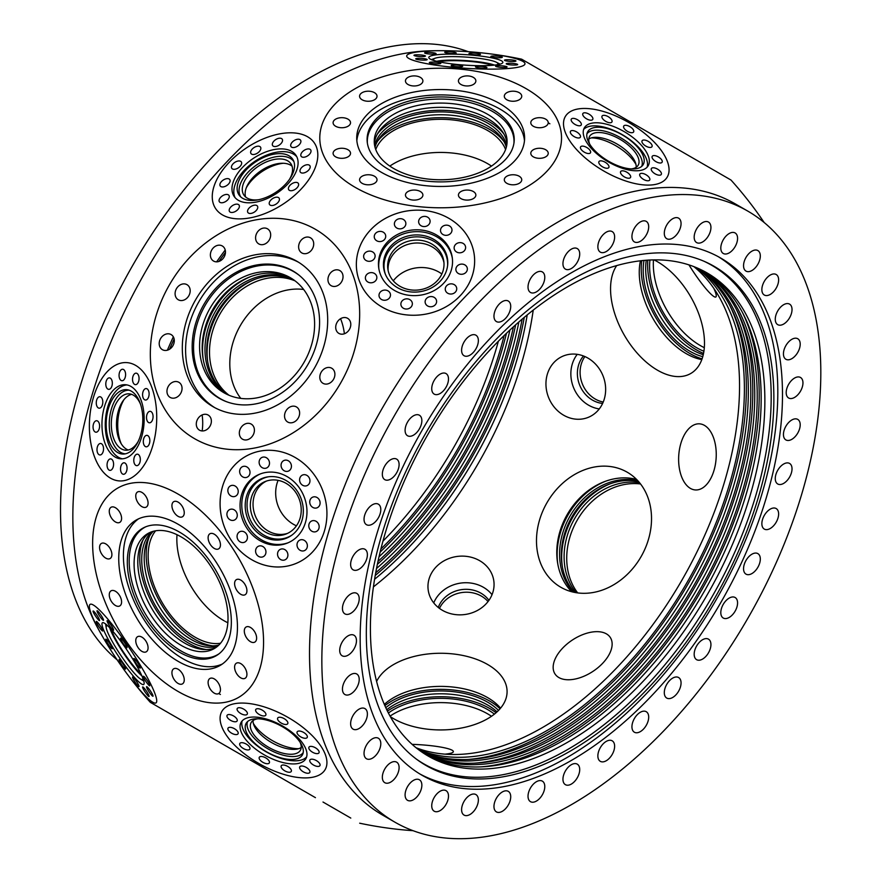 <?xml version="1.0" encoding="UTF-8"?>
<svg xmlns="http://www.w3.org/2000/svg" width="882" height="882" viewBox="0 0 882 882"><rect width="100%" height="100%" fill="white"/><g stroke="black" fill="none" stroke-linecap="round" stroke-linejoin="round"><path stroke-width="1.32" d="M688.952 264.887A33.119 4.675 -123.8 0 0 706.394 289.252A33.119 4.675 -123.8 0 0 715.853 296.98A33.119 4.675 -123.8 0 0 713.847 288.425M591.392 137.868A33.119 15.215 -149.2 0 1 630.465 157.139A33.119 15.215 -149.2 0 1 635.955 164.449M588.79 139.036A28.246 12.976 -149.2 0 1 593.729 137.416A28.246 12.976 -149.2 0 1 629.505 153.733A28.246 12.976 -149.2 0 1 635.249 162.178A28.246 12.976 -149.2 0 1 636.165 167.293M589.716 144.163A28.246 12.976 -149.2 0 1 589.65 136.302A28.246 12.976 -149.2 0 1 607.93 133.998A28.246 12.976 -149.2 0 1 632.361 148.948A28.246 12.976 -149.2 0 1 638.16 165.243A28.246 12.976 -149.2 0 1 631.214 168.914M594.424 150.194A32.248 14.818 -149.2 0 1 587.423 132.3A32.248 14.818 -149.2 0 1 607.918 128.739A32.248 14.818 -149.2 0 1 636.561 146.026A32.248 14.818 -149.2 0 1 642.735 165.298A32.248 14.818 -149.2 0 1 594.424 150.194M586.938 133.81A31.884 14.652 -149.2 0 1 634.731 148.705A31.884 14.652 -149.2 0 1 641.633 166.444M583.652 129.4A37.132 17.067 -149.2 0 1 638.711 147.448A37.132 17.067 -149.2 0 1 647.09 167.238M592.031 149.179A37.132 17.067 -149.2 0 1 584.391 127.758A37.132 17.067 -149.2 0 1 608.437 124.737A37.132 17.067 -149.2 0 1 640.541 144.383A37.132 17.067 -149.2 0 1 648.171 165.805A37.132 17.067 -149.2 0 1 624.136 168.826A37.132 17.067 -149.2 0 1 592.031 149.179M393.284 280.818A33.119 29.293 172 0 1 441.849 273.971M388.124 270.509A28.246 24.972 172 0 1 403.702 246.001A28.246 24.972 172 0 1 434.694 248.548A28.246 24.972 172 0 1 443.955 262.638M397.385 284.599A28.246 24.972 172 0 1 387.871 269.065A28.246 24.972 172 0 1 402.556 243.454A28.246 24.972 172 0 1 434.286 245.648A28.246 24.972 172 0 1 443.8 261.182A28.246 24.972 172 0 1 429.115 286.804A28.246 24.972 172 0 1 397.385 284.599M394.541 285.757A32.248 28.522 172 0 1 385.103 273.552A32.248 28.522 172 0 1 397.683 240.323A32.248 28.522 172 0 1 436.678 241.271A32.248 28.522 172 0 1 447.692 264.721A32.248 28.522 172 0 1 427.858 289.572A32.248 28.522 172 0 1 394.541 285.757M385.401 274.291A31.884 28.191 172 0 1 398.488 241.966A31.884 28.191 172 0 1 436.667 243.134A31.884 28.191 172 0 1 447.615 265.526M378.874 268.823A37.132 32.832 172 0 1 398.763 235.836A37.132 32.832 172 0 1 440.008 238.956A37.132 32.832 172 0 1 452.378 258.459M391.233 288.315A37.132 32.832 172 0 1 378.72 267.896A37.132 32.832 172 0 1 398.036 234.215A37.132 32.832 172 0 1 439.754 237.104A37.132 32.832 172 0 1 452.257 257.522A37.132 32.832 172 0 1 432.952 291.203A37.132 32.832 172 0 1 391.233 288.315M296.44 525.815A33.119 29.293 68 0 1 278.095 480.337M287.686 533.312A28.246 24.972 68 0 1 270.851 532.331A28.246 24.972 68 0 1 253.145 506.775A28.246 24.972 68 0 1 266.585 481.021M268.128 533.434A28.246 24.972 68 0 1 250.367 507.051A28.246 24.972 68 0 1 265.206 481.528A28.246 24.972 68 0 1 283.42 482.002A28.246 24.972 68 0 1 301.181 508.374A28.246 24.972 68 0 1 286.341 533.908A28.246 24.972 68 0 1 268.128 533.434M265.537 537.689A32.248 28.522 68 0 1 245.218 504.394A32.248 28.522 68 0 1 267.698 476.886A32.248 28.522 68 0 1 282.99 478.959A32.248 28.522 68 0 1 302.956 505.904A32.248 28.522 68 0 1 291.358 535.506A32.248 28.522 68 0 1 265.537 537.689M292.008 535.043A31.884 28.191 68 0 1 267.147 536.752A31.884 28.191 68 0 1 247.048 504.272A31.884 28.191 68 0 1 268.503 476.776M288.271 542.695A37.132 32.832 68 0 1 265.206 541.735A37.132 32.832 68 0 1 241.877 507.58A37.132 32.832 68 0 1 260.488 473.855M263.464 542.441A37.132 32.832 68 0 1 240.102 507.756A37.132 32.832 68 0 1 259.617 474.196A37.132 32.832 68 0 1 283.563 474.814A37.132 32.832 68 0 1 306.914 509.498A37.132 32.832 68 0 1 287.4 543.069A37.132 32.832 68 0 1 263.464 542.441M298.645 748.686A33.119 15.215 29.2 0 1 289.572 747.594A33.119 15.215 29.2 0 1 253.343 723.394M301.214 747.451A28.246 12.976 29.2 0 1 296.319 749.215A28.246 12.976 29.2 0 1 286.132 748.454A28.246 12.976 29.2 0 1 254.115 725.643A28.246 12.976 29.2 0 1 253.057 720.55M300.145 742.346A28.246 12.976 29.2 0 1 300.431 750.196A28.246 12.976 29.2 0 1 283.42 753.327A28.246 12.976 29.2 0 1 258.261 739.645A28.246 12.976 29.2 0 1 251.116 722.656A28.246 12.976 29.2 0 1 257.963 718.786M282.99 758.421A32.248 14.818 29.2 0 1 253.707 742.258A32.248 14.818 29.2 0 1 246.541 722.733A32.248 14.818 29.2 0 1 265.537 719.844A32.248 14.818 29.2 0 1 302.78 754.132A32.248 14.818 29.2 0 1 282.99 758.421M303.21 752.611A31.884 14.652 29.2 0 1 284.401 755.499A31.884 14.652 29.2 0 1 247.61 721.553M306.627 756.932A37.132 17.067 29.2 0 1 285.294 759.578A37.132 17.067 29.2 0 1 242.142 720.925M283.563 762.698A37.132 17.067 29.2 0 1 250.488 744.706A37.132 17.067 29.2 0 1 241.095 722.38A37.132 17.067 29.2 0 1 263.464 718.279A37.132 17.067 29.2 0 1 296.528 736.261A37.132 17.067 29.2 0 1 305.933 758.586A37.132 17.067 29.2 0 1 283.563 762.698M444.958 754.154A33.119 4.675 3.8 0 0 453.37 751.618A33.119 4.675 3.8 0 0 441.948 747.297A33.119 4.675 3.8 0 0 412.126 744.364M604.291 632.868A33.119 18.742 -33.5 0 0 567.159 643.904A33.119 18.742 -33.5 0 0 555.032 673.991A33.119 18.742 -33.5 0 0 561.007 678.556A33.119 18.742 -33.5 0 0 598.139 667.52A33.119 18.742 -33.5 0 0 610.267 637.432A33.119 18.742 -33.5 0 0 604.291 632.868M610.752 118.662A5.755 2.646 30.8 0 0 605.78 115.619A5.755 2.646 30.8 0 0 602.053 116.082A5.755 2.646 30.8 0 0 603.233 119.401A5.755 2.646 30.8 0 0 608.205 122.444A5.755 2.646 30.8 0 0 611.932 121.981A5.755 2.646 30.8 0 0 610.752 118.662M632.438 128.629A5.755 2.646 30.8 0 0 627.455 125.586A5.755 2.646 30.8 0 0 623.728 126.049A5.755 2.646 30.8 0 0 624.919 129.378A5.755 2.646 30.8 0 0 629.891 132.421A5.755 2.646 30.8 0 0 633.618 131.947A5.755 2.646 30.8 0 0 632.438 128.629M650.795 143.358A5.755 2.646 30.8 0 0 645.822 140.315A5.755 2.646 30.8 0 0 642.096 140.789A5.755 2.646 30.8 0 0 643.276 144.108A5.755 2.646 30.8 0 0 648.248 147.151A5.755 2.646 30.8 0 0 651.974 146.688A5.755 2.646 30.8 0 0 650.795 143.358M660.916 158.914A5.755 2.646 30.8 0 0 655.943 155.871A5.755 2.646 30.8 0 0 652.217 156.335A5.755 2.646 30.8 0 0 653.397 159.664A5.755 2.646 30.8 0 0 658.369 162.707A5.755 2.646 30.8 0 0 662.095 162.233A5.755 2.646 30.8 0 0 660.916 158.914M660.089 171.119A5.755 2.646 30.8 0 0 655.117 168.065A5.755 2.646 30.8 0 0 651.39 168.539A5.755 2.646 30.8 0 0 652.57 171.858A5.755 2.646 30.8 0 0 657.542 174.901A5.755 2.646 30.8 0 0 661.268 174.438A5.755 2.646 30.8 0 0 660.089 171.119M648.524 176.698A5.755 2.646 30.8 0 0 643.551 173.655A5.755 2.646 30.8 0 0 639.825 174.118A5.755 2.646 30.8 0 0 641.016 177.436A5.755 2.646 30.8 0 0 645.988 180.479A5.755 2.646 30.8 0 0 649.714 180.016A5.755 2.646 30.8 0 0 648.524 176.698M629.34 174.162A5.755 2.646 30.8 0 0 624.357 171.119A5.755 2.646 30.8 0 0 620.641 171.582A5.755 2.646 30.8 0 0 621.821 174.901A5.755 2.646 30.8 0 0 626.793 177.944A5.755 2.646 30.8 0 0 630.52 177.48A5.755 2.646 30.8 0 0 629.34 174.162M607.654 164.184A5.755 2.646 30.8 0 0 602.682 161.141A5.755 2.646 30.8 0 0 598.955 161.615A5.755 2.646 30.8 0 0 600.135 164.934A5.755 2.646 30.8 0 0 605.118 167.977A5.755 2.646 30.8 0 0 608.834 167.514A5.755 2.646 30.8 0 0 607.654 164.184M589.297 149.455A5.755 2.646 30.8 0 0 584.325 146.412A5.755 2.646 30.8 0 0 580.599 146.875A5.755 2.646 30.8 0 0 581.778 150.205A5.755 2.646 30.8 0 0 586.751 153.248A5.755 2.646 30.8 0 0 590.477 152.773A5.755 2.646 30.8 0 0 589.297 149.455M579.176 133.91A5.755 2.646 30.8 0 0 574.193 130.856A5.755 2.646 30.8 0 0 570.478 131.33A5.755 2.646 30.8 0 0 571.657 134.648A5.755 2.646 30.8 0 0 576.63 137.691A5.755 2.646 30.8 0 0 580.356 137.228A5.755 2.646 30.8 0 0 579.176 133.91M580.003 121.705A5.755 2.646 30.8 0 0 575.031 118.662A5.755 2.646 30.8 0 0 571.304 119.125A5.755 2.646 30.8 0 0 572.484 122.444A5.755 2.646 30.8 0 0 577.456 125.498A5.755 2.646 30.8 0 0 581.183 125.024A5.755 2.646 30.8 0 0 580.003 121.705M403.879 219.794A5.755 5.083 -8 0 0 397.418 219.342A5.755 5.083 -8 0 0 394.419 224.568A5.755 5.083 -8 0 0 396.36 227.732A5.755 5.083 -8 0 0 402.82 228.173A5.755 5.083 -8 0 0 405.819 222.959A5.755 5.083 -8 0 0 403.879 219.794M428.134 217.512A5.755 5.083 -8 0 0 421.662 217.071A5.755 5.083 -8 0 0 418.674 222.286A5.755 5.083 -8 0 0 420.615 225.45A5.755 5.083 -8 0 0 427.075 225.891A5.755 5.083 -8 0 0 430.063 220.676A5.755 5.083 -8 0 0 428.134 217.512M449.996 226.277A5.755 5.083 -8 0 0 443.536 225.836A5.755 5.083 -8 0 0 440.548 231.051A5.755 5.083 -8 0 0 442.488 234.215A5.755 5.083 -8 0 0 448.949 234.667A5.755 5.083 -8 0 0 451.937 229.441A5.755 5.083 -8 0 0 449.996 226.277M463.634 243.741A5.755 5.083 -8 0 0 457.174 243.3A5.755 5.083 -8 0 0 454.175 248.515A5.755 5.083 -8 0 0 456.115 251.679A5.755 5.083 -8 0 0 462.576 252.131A5.755 5.083 -8 0 0 465.575 246.905A5.755 5.083 -8 0 0 463.634 243.741M465.376 265.228A5.755 5.083 -8 0 0 458.916 264.776A5.755 5.083 -8 0 0 455.917 270.002A5.755 5.083 -8 0 0 457.857 273.166A5.755 5.083 -8 0 0 464.318 273.607A5.755 5.083 -8 0 0 467.317 268.393A5.755 5.083 -8 0 0 465.376 265.228M454.759 284.974A5.755 5.083 -8 0 0 448.288 284.522A5.755 5.083 -8 0 0 445.3 289.748A5.755 5.083 -8 0 0 447.24 292.912A5.755 5.083 -8 0 0 453.701 293.353A5.755 5.083 -8 0 0 456.689 288.138A5.755 5.083 -8 0 0 454.759 284.974M434.628 297.686A5.755 5.083 -8 0 0 428.156 297.245A5.755 5.083 -8 0 0 425.168 302.46A5.755 5.083 -8 0 0 427.108 305.624A5.755 5.083 -8 0 0 433.569 306.076A5.755 5.083 -8 0 0 436.568 300.85A5.755 5.083 -8 0 0 434.628 297.686M410.373 299.968A5.755 5.083 -8 0 0 403.912 299.516A5.755 5.083 -8 0 0 400.924 304.742A5.755 5.083 -8 0 0 402.853 307.906A5.755 5.083 -8 0 0 409.325 308.347A5.755 5.083 -8 0 0 412.313 303.132A5.755 5.083 -8 0 0 410.373 299.968M388.499 291.203A5.755 5.083 -8 0 0 382.038 290.751A5.755 5.083 -8 0 0 379.051 295.977A5.755 5.083 -8 0 0 380.98 299.141A5.755 5.083 -8 0 0 387.452 299.582A5.755 5.083 -8 0 0 390.439 294.368A5.755 5.083 -8 0 0 388.499 291.203M374.872 273.74A5.755 5.083 -8 0 0 368.411 273.288A5.755 5.083 -8 0 0 365.413 278.503A5.755 5.083 -8 0 0 367.353 281.667A5.755 5.083 -8 0 0 373.814 282.119A5.755 5.083 -8 0 0 376.812 276.904A5.755 5.083 -8 0 0 374.872 273.74M373.13 252.252A5.755 5.083 -8 0 0 366.669 251.811A5.755 5.083 -8 0 0 363.671 257.026A5.755 5.083 -8 0 0 365.611 260.19A5.755 5.083 -8 0 0 372.072 260.631A5.755 5.083 -8 0 0 375.07 255.416A5.755 5.083 -8 0 0 373.13 252.252M246.387 466.688A5.755 5.083 -112 0 0 242.682 466.589A5.755 5.083 -112 0 0 239.65 471.793A5.755 5.083 -112 0 0 243.278 477.162A5.755 5.083 -112 0 0 246.982 477.261A5.755 5.083 -112 0 0 250.003 472.068A5.755 5.083 -112 0 0 246.387 466.688M265.868 457.46A5.755 5.083 -112 0 0 262.152 457.361A5.755 5.083 -112 0 0 259.132 462.565A5.755 5.083 -112 0 0 262.748 467.934A5.755 5.083 -112 0 0 266.463 468.033A5.755 5.083 -112 0 0 269.484 462.83A5.755 5.083 -112 0 0 265.868 457.46M287.808 460.525A5.755 5.083 -112 0 0 284.092 460.437A5.755 5.083 -112 0 0 281.071 465.63A5.755 5.083 -112 0 0 284.688 471.01A5.755 5.083 -112 0 0 288.403 471.098A5.755 5.083 -112 0 0 291.424 465.905A5.755 5.083 -112 0 0 287.808 460.525M306.33 475.089A5.755 5.083 -112 0 0 302.625 474.99A5.755 5.083 -112 0 0 299.604 480.194A5.755 5.083 -112 0 0 303.221 485.563A5.755 5.083 -112 0 0 306.925 485.662A5.755 5.083 -112 0 0 309.957 480.458A5.755 5.083 -112 0 0 306.33 475.089M316.484 497.228A5.755 5.083 -112 0 0 312.779 497.128A5.755 5.083 -112 0 0 309.747 502.332A5.755 5.083 -112 0 0 313.375 507.712A5.755 5.083 -112 0 0 317.079 507.8A5.755 5.083 -112 0 0 320.1 502.608A5.755 5.083 -112 0 0 316.484 497.228M315.536 521.019A5.755 5.083 -112 0 0 311.831 520.92A5.755 5.083 -112 0 0 308.799 526.124A5.755 5.083 -112 0 0 312.426 531.504A5.755 5.083 -112 0 0 316.131 531.592A5.755 5.083 -112 0 0 319.152 526.4A5.755 5.083 -112 0 0 315.536 521.019M303.75 540.093A5.755 5.083 -112 0 0 300.034 539.993A5.755 5.083 -112 0 0 297.013 545.197A5.755 5.083 -112 0 0 300.63 550.566A5.755 5.083 -112 0 0 304.345 550.666A5.755 5.083 -112 0 0 307.366 545.462A5.755 5.083 -112 0 0 303.75 540.093M284.269 549.321A5.755 5.083 -112 0 0 280.564 549.232A5.755 5.083 -112 0 0 277.543 554.425A5.755 5.083 -112 0 0 281.16 559.805A5.755 5.083 -112 0 0 284.864 559.894A5.755 5.083 -112 0 0 287.896 554.701A5.755 5.083 -112 0 0 284.269 549.321M262.329 546.256A5.755 5.083 -112 0 0 258.624 546.156A5.755 5.083 -112 0 0 255.593 551.349A5.755 5.083 -112 0 0 259.22 556.729A5.755 5.083 -112 0 0 262.924 556.829A5.755 5.083 -112 0 0 265.945 551.625A5.755 5.083 -112 0 0 262.329 546.256M243.807 531.692A5.755 5.083 -112 0 0 240.091 531.592A5.755 5.083 -112 0 0 237.071 536.796A5.755 5.083 -112 0 0 240.687 542.165A5.755 5.083 -112 0 0 244.402 542.265A5.755 5.083 -112 0 0 247.423 537.061A5.755 5.083 -112 0 0 243.807 531.692M233.653 509.553A5.755 5.083 -112 0 0 229.937 509.454A5.755 5.083 -112 0 0 226.917 514.658A5.755 5.083 -112 0 0 230.533 520.027A5.755 5.083 -112 0 0 234.248 520.126A5.755 5.083 -112 0 0 237.269 514.923A5.755 5.083 -112 0 0 233.653 509.553M230.533 714.718A5.755 2.646 -150.8 0 0 227.071 715.357A5.755 2.646 -150.8 0 0 228.526 718.819A5.755 2.646 -150.8 0 0 233.653 721.597A5.755 2.646 -150.8 0 0 237.115 720.969A5.755 2.646 -150.8 0 0 235.659 717.507A5.755 2.646 -150.8 0 0 230.533 714.718M240.687 707.904A5.755 2.646 -150.8 0 0 237.225 708.533A5.755 2.646 -150.8 0 0 238.68 711.995A5.755 2.646 -150.8 0 0 243.807 714.784A5.755 2.646 -150.8 0 0 247.269 714.144A5.755 2.646 -150.8 0 0 245.813 710.694A5.755 2.646 -150.8 0 0 240.687 707.904M259.22 708.896A5.755 2.646 -150.8 0 0 255.747 709.525A5.755 2.646 -150.8 0 0 257.202 712.987A5.755 2.646 -150.8 0 0 262.329 715.776A5.755 2.646 -150.8 0 0 265.802 715.137A5.755 2.646 -150.8 0 0 264.335 711.675A5.755 2.646 -150.8 0 0 259.22 708.896M281.16 717.43A5.755 2.646 -150.8 0 0 277.687 718.058A5.755 2.646 -150.8 0 0 279.153 721.52A5.755 2.646 -150.8 0 0 284.269 724.309A5.755 2.646 -150.8 0 0 287.741 723.67A5.755 2.646 -150.8 0 0 286.286 720.208A5.755 2.646 -150.8 0 0 281.16 717.43M300.63 731.222A5.755 2.646 -150.8 0 0 297.168 731.851A5.755 2.646 -150.8 0 0 298.623 735.312A5.755 2.646 -150.8 0 0 303.75 738.102A5.755 2.646 -150.8 0 0 307.212 737.462A5.755 2.646 -150.8 0 0 305.756 734A5.755 2.646 -150.8 0 0 300.63 731.222M312.426 746.569A5.755 2.646 -150.8 0 0 308.954 747.208A5.755 2.646 -150.8 0 0 310.409 750.659A5.755 2.646 -150.8 0 0 315.536 753.448A5.755 2.646 -150.8 0 0 318.997 752.82A5.755 2.646 -150.8 0 0 317.542 749.358A5.755 2.646 -150.8 0 0 312.426 746.569M313.375 759.369A5.755 2.646 -150.8 0 0 309.902 760.008A5.755 2.646 -150.8 0 0 311.357 763.47A5.755 2.646 -150.8 0 0 316.484 766.249A5.755 2.646 -150.8 0 0 319.945 765.62A5.755 2.646 -150.8 0 0 318.49 762.158A5.755 2.646 -150.8 0 0 313.375 759.369M303.221 766.193A5.755 2.646 -150.8 0 0 299.748 766.822A5.755 2.646 -150.8 0 0 301.214 770.284A5.755 2.646 -150.8 0 0 306.33 773.073A5.755 2.646 -150.8 0 0 309.803 772.434A5.755 2.646 -150.8 0 0 308.347 768.972A5.755 2.646 -150.8 0 0 303.221 766.193M284.688 765.201A5.755 2.646 -150.8 0 0 281.226 765.83A5.755 2.646 -150.8 0 0 282.681 769.291A5.755 2.646 -150.8 0 0 287.808 772.081A5.755 2.646 -150.8 0 0 291.269 771.441A5.755 2.646 -150.8 0 0 289.814 767.979A5.755 2.646 -150.8 0 0 284.688 765.201M262.748 756.668A5.755 2.646 -150.8 0 0 259.286 757.296A5.755 2.646 -150.8 0 0 260.741 760.758A5.755 2.646 -150.8 0 0 265.868 763.547A5.755 2.646 -150.8 0 0 269.33 762.908A5.755 2.646 -150.8 0 0 267.874 759.446A5.755 2.646 -150.8 0 0 262.748 756.668M243.278 742.876A5.755 2.646 -150.8 0 0 239.805 743.504A5.755 2.646 -150.8 0 0 241.26 746.966A5.755 2.646 -150.8 0 0 246.387 749.755A5.755 2.646 -150.8 0 0 249.86 749.116A5.755 2.646 -150.8 0 0 248.393 745.665A5.755 2.646 -150.8 0 0 243.278 742.876M591.557 116.126A5.755 2.646 30.8 0 0 586.585 113.083A5.755 2.646 30.8 0 0 582.859 113.546A5.755 2.646 30.8 0 0 584.049 116.865A5.755 2.646 30.8 0 0 589.022 119.908A5.755 2.646 30.8 0 0 592.748 119.445A5.755 2.646 30.8 0 0 591.557 116.126M383.747 232.506A5.755 5.083 -8 0 0 377.287 232.065A5.755 5.083 -8 0 0 374.288 237.28A5.755 5.083 -8 0 0 376.228 240.444A5.755 5.083 -8 0 0 382.689 240.896A5.755 5.083 -8 0 0 385.688 235.67A5.755 5.083 -8 0 0 383.747 232.506M234.601 485.762A5.755 5.083 -112 0 0 230.886 485.662A5.755 5.083 -112 0 0 227.865 490.866A5.755 5.083 -112 0 0 231.481 496.235A5.755 5.083 -112 0 0 235.196 496.334A5.755 5.083 -112 0 0 238.217 491.131A5.755 5.083 -112 0 0 234.601 485.762M231.481 727.518A5.755 2.646 -150.8 0 0 228.019 728.157A5.755 2.646 -150.8 0 0 229.474 731.619A5.755 2.646 -150.8 0 0 234.601 734.408A5.755 2.646 -150.8 0 0 238.063 733.769A5.755 2.646 -150.8 0 0 236.608 730.307A5.755 2.646 -150.8 0 0 231.481 727.518M667.189 177.139A59.27 27.232 30.8 0 0 655.006 142.95A59.27 27.232 30.8 0 0 603.751 111.584A59.27 27.232 30.8 0 0 565.384 116.413A59.27 27.232 -149.2 0 1 603.751 111.584A59.27 27.232 -149.2 0 1 655.006 142.939A59.27 27.232 -149.2 0 1 667.189 177.139A59.27 27.232 -149.2 0 1 628.822 181.968A59.27 27.232 -149.2 0 1 577.567 150.613A59.27 27.232 -149.2 0 1 565.384 116.413M474.185 254.424L474.185 254.435A59.27 52.413 -8 0 0 454.219 221.834A59.27 52.413 -8 0 0 387.628 217.226A59.27 52.413 -8 0 0 356.802 270.983A59.27 52.413 172 0 1 387.628 217.215A59.27 52.413 172 0 1 454.219 221.834A59.27 52.413 172 0 1 474.185 254.424A59.27 52.413 172 0 1 443.359 308.193A59.27 52.413 172 0 1 376.768 303.584A59.27 52.413 172 0 1 356.802 270.983L356.802 270.983M251.326 453.668A59.27 52.413 -112 0 0 220.191 507.238A59.27 52.413 -112 0 0 257.467 562.606A59.27 52.413 68 0 1 220.18 507.238A59.27 52.413 68 0 1 251.326 453.668A59.27 52.413 68 0 1 289.55 454.66A59.27 52.413 68 0 1 326.836 510.017A59.27 52.413 68 0 1 295.679 563.598A59.27 52.413 68 0 1 257.467 562.606A59.27 52.413 -112 0 0 295.679 563.598M221.757 711.587A59.27 27.232 -150.8 0 0 236.762 747.23A59.27 27.232 -150.8 0 0 289.55 775.939A59.27 27.232 29.2 0 1 236.762 747.23A59.27 27.232 29.2 0 1 221.757 711.587A59.27 27.232 29.2 0 1 257.467 705.038A59.27 27.232 29.2 0 1 310.255 733.747A59.27 27.232 29.2 0 1 325.26 769.391A59.27 27.232 29.2 0 1 289.55 775.939A59.27 27.232 -150.8 0 0 325.26 769.391M706.394 426.734A33.119 18.742 -86.5 0 0 699.459 423.834A33.119 18.742 -86.5 0 0 679.471 449.39A33.119 18.742 -86.5 0 0 688.478 487.051A33.119 18.742 -86.5 0 0 695.413 489.951A33.119 18.742 -86.5 0 0 715.401 464.406A33.119 18.742 -86.5 0 0 706.394 426.734M339.846 270.587A8.721 7.122 -60 0 0 329.328 274.578A8.721 7.122 -60 0 0 331.136 285.68L331.136 285.68A8.721 7.122 -60 0 0 341.654 281.689A8.721 7.122 -60 0 0 339.846 270.587L339.846 270.587M347.607 318.314A8.721 7.122 -60 0 0 337.089 322.305A8.721 7.122 -60 0 0 338.886 333.407L338.886 333.407A8.721 7.122 -60 0 0 349.415 329.427A8.721 7.122 -60 0 0 347.607 318.314L347.607 318.314M331.72 368.224A8.721 7.122 -60 0 0 321.191 372.215A8.721 7.122 -60 0 0 322.999 383.317L322.999 383.317A8.721 7.122 -60 0 0 333.528 379.326A8.721 7.122 -60 0 0 331.72 368.224L331.72 368.224M296.44 406.933A8.721 7.122 -60 0 0 285.922 410.924A8.721 7.122 -60 0 0 287.719 422.037L287.719 422.037A8.721 7.122 -60 0 0 298.248 418.046A8.721 7.122 -60 0 0 296.44 406.933L296.44 406.933M251.227 424.088A8.721 7.122 -60 0 0 240.709 428.079A8.721 7.122 -60 0 0 242.506 439.181L242.506 439.181A8.721 7.122 -60 0 0 253.035 435.19A8.721 7.122 -60 0 0 251.227 424.088L251.227 424.088M208.196 415.069A8.721 7.122 -60 0 0 197.667 419.06A8.721 7.122 -60 0 0 199.475 430.162L199.475 430.162A8.721 7.122 -60 0 0 209.993 426.171A8.721 7.122 -60 0 0 208.196 415.069L208.196 415.069M178.87 382.303A8.721 7.122 -60 0 0 168.341 386.294A8.721 7.122 -60 0 0 170.149 397.407L170.149 397.407A8.721 7.122 -60 0 0 180.667 393.416A8.721 7.122 -60 0 0 178.87 382.303L178.87 382.303M171.108 334.576A8.721 7.122 -60 0 0 160.59 338.567A8.721 7.122 -60 0 0 162.387 349.68L162.387 349.68A8.721 7.122 -60 0 0 172.916 345.689A8.721 7.122 -60 0 0 171.108 334.576L171.108 334.576M186.995 284.666A8.721 7.122 -60 0 0 176.477 288.657A8.721 7.122 -60 0 0 178.285 299.77L178.285 299.77A8.721 7.122 -60 0 0 188.803 295.779A8.721 7.122 -60 0 0 186.995 284.666L186.995 284.666M222.275 245.957A8.721 7.122 -60 0 0 211.757 249.948A8.721 7.122 -60 0 0 213.554 261.05L213.554 261.05A8.721 7.122 -60 0 0 224.083 257.059A8.721 7.122 -60 0 0 222.275 245.957L222.275 245.957M267.489 228.813A8.721 7.122 -60 0 0 256.971 232.804A8.721 7.122 -60 0 0 258.768 243.906L258.768 243.906A8.721 7.122 -60 0 0 269.297 239.915A8.721 7.122 -60 0 0 267.489 228.813L267.489 228.813M214.271 534.194A8.721 5.027 -120 0 0 209.916 533.764A8.721 5.027 -120 0 0 208.582 540.743A8.721 5.027 -120 0 0 214.271 548.428A8.721 5.027 -120 0 0 218.637 548.858A8.721 5.027 -120 0 0 219.971 541.868A8.721 5.027 -120 0 0 214.271 534.194M240.764 580.069A8.721 5.027 -120 0 0 236.398 579.639A8.721 5.027 -120 0 0 235.064 586.618A8.721 5.027 -120 0 0 240.764 594.303A8.721 5.027 -120 0 0 245.119 594.733A8.721 5.027 -120 0 0 246.453 587.743A8.721 5.027 -120 0 0 240.764 580.069M250.455 627.444A8.721 5.027 -120 0 0 246.1 627.014A8.721 5.027 -120 0 0 244.766 633.993A8.721 5.027 -120 0 0 250.455 641.677A8.721 5.027 -120 0 0 254.81 642.107A8.721 5.027 -120 0 0 256.155 635.117A8.721 5.027 -120 0 0 250.455 627.444M240.764 663.617A8.721 5.027 -120 0 0 236.398 663.187A8.721 5.027 -120 0 0 235.064 670.177A8.721 5.027 -120 0 0 240.764 677.85A8.721 5.027 -120 0 0 245.119 678.291A8.721 5.027 -120 0 0 246.453 671.301A8.721 5.027 -120 0 0 240.764 663.617M214.271 678.908A8.721 5.027 -120 0 0 209.916 678.478A8.721 5.027 -120 0 0 208.582 685.468A8.721 5.027 -120 0 0 214.271 693.142A8.721 5.027 -120 0 0 218.637 693.583A8.721 5.027 -120 0 0 219.971 686.593A8.721 5.027 -120 0 0 214.271 678.908M178.098 669.217A8.721 5.027 -120 0 0 173.732 668.788A8.721 5.027 -120 0 0 172.398 675.766A8.721 5.027 -120 0 0 178.098 683.451A8.721 5.027 -120 0 0 182.453 683.881A8.721 5.027 -120 0 0 183.787 676.902A8.721 5.027 -120 0 0 178.098 669.217M141.914 637.135A8.721 5.027 -120 0 0 137.559 636.705A8.721 5.027 -120 0 0 136.225 643.684A8.721 5.027 -120 0 0 141.914 651.368A8.721 5.027 -120 0 0 146.269 651.798A8.721 5.027 -120 0 0 147.614 644.819A8.721 5.027 -120 0 0 141.914 637.135M115.432 591.26A8.721 5.027 -120 0 0 111.077 590.83A8.721 5.027 -120 0 0 109.732 597.82A8.721 5.027 -120 0 0 115.432 605.493A8.721 5.027 -120 0 0 119.787 605.923A8.721 5.027 -120 0 0 121.121 598.944A8.721 5.027 -120 0 0 115.432 591.26M105.741 543.885A8.721 5.027 -120 0 0 101.375 543.455A8.721 5.027 -120 0 0 100.041 550.445A8.721 5.027 -120 0 0 105.741 558.119A8.721 5.027 -120 0 0 110.096 558.549A8.721 5.027 -120 0 0 111.43 551.57A8.721 5.027 -120 0 0 105.741 543.885M115.432 507.712A8.721 5.027 -120 0 0 111.077 507.271A8.721 5.027 -120 0 0 109.732 514.261A8.721 5.027 -120 0 0 115.432 521.946A8.721 5.027 -120 0 0 119.787 522.376A8.721 5.027 -120 0 0 121.121 515.386A8.721 5.027 -120 0 0 115.432 507.712M141.914 492.41A8.721 5.027 -120 0 0 137.559 491.98A8.721 5.027 -120 0 0 136.225 498.969A8.721 5.027 -120 0 0 141.914 506.654A8.721 5.027 -120 0 0 146.269 507.084A8.721 5.027 -120 0 0 147.614 500.094A8.721 5.027 -120 0 0 141.914 492.41M242.506 755.554L254.413 762.434L242.506 755.554M287.719 781.661L299.626 788.53L287.719 781.661M322.999 802.025L334.906 808.904L322.999 802.025M338.886 811.197L350.793 818.077L338.886 811.197M331.136 806.721L343.043 813.601L331.136 806.721M301.809 789.787L313.716 796.667L301.809 789.787M258.768 764.948L270.675 771.816L258.768 764.948M213.554 738.84L225.461 745.72L213.554 738.84M178.285 718.477L190.192 725.346L178.285 718.477M162.387 709.304L174.294 716.173L162.387 709.304M170.149 713.781L182.056 720.649L170.149 713.781M553.378 77.495L570.797 87.55M548.229 122.83L549.883 123.789M310.519 237.82A8.721 7.122 -60 0 0 300.001 241.811A8.721 7.122 -60 0 0 301.809 252.925L301.809 252.925A8.721 7.122 -60 0 0 312.327 248.933A8.721 7.122 -60 0 0 310.519 237.82L310.519 237.82M178.098 502.112A8.721 5.027 -120 0 0 173.732 501.682A8.721 5.027 -120 0 0 172.398 508.66A8.721 5.027 -120 0 0 178.098 516.345A8.721 5.027 -120 0 0 182.453 516.775A8.721 5.027 -120 0 0 183.787 509.785A8.721 5.027 -120 0 0 178.098 502.112M199.475 730.704L211.382 737.584L199.475 730.704M220.39 694.476L218.736 693.517M219.089 398.212A73.57 60.064 120 0 1 203.852 304.466A73.57 60.064 120 0 1 292.659 270.785A73.57 60.064 120 0 1 298.811 274.997A73.57 60.064 120 0 1 307.895 364.531A73.57 60.064 120 0 1 225.803 401.431A73.57 60.064 120 0 1 219.089 398.212M226.465 401.685A73.349 59.899 120 0 1 220.412 398.73A73.349 59.899 120 0 1 205.219 305.26A73.349 59.899 120 0 1 293.772 271.678A73.349 59.899 120 0 1 299.351 275.438M296.969 261.304L296.969 261.304A83.944 68.542 120 0 1 314.356 368.268A83.944 68.542 120 0 1 213.025 406.69L213.025 406.69A83.944 68.542 120 0 1 195.65 299.726A83.944 68.542 120 0 1 296.969 261.304M214.69 407.605A83.944 68.542 120 0 1 198.935 301.622A83.944 68.542 120 0 1 298.601 262.274M179.333 652.14A73.57 42.479 60 0 1 130.679 585.24A73.57 42.479 60 0 1 144.891 527.16A73.57 42.479 60 0 1 179.333 532A73.57 42.479 60 0 1 226.751 594.755A73.57 42.479 60 0 1 218.317 654.345A73.57 42.479 60 0 1 179.333 652.14M219.111 653.738A73.349 42.347 60 0 1 181.053 650.971A73.349 42.347 60 0 1 132.763 585.042A73.349 42.347 60 0 1 145.817 526.774M222.33 664.025A83.944 48.466 60 0 1 182.75 658.634A83.944 48.466 60 0 1 128.563 586.784A83.944 48.466 60 0 1 138.518 518.859M178.098 661.324A83.944 48.466 60 0 1 123.26 587.346A83.944 48.466 60 0 1 136.126 520.082A83.944 48.466 60 0 1 178.098 524.239A83.944 48.466 60 0 1 232.936 598.216A83.944 48.466 60 0 1 220.07 665.48A83.944 48.466 60 0 1 178.098 661.324M296.969 786.998L182.309 720.792L296.969 786.998M584.358 95.377L582.704 94.429M295.084 280.873A66.426 54.232 -60 0 0 220.059 313.827A66.426 54.232 -60 0 0 229.033 395.268M303.651 289.472A66.426 54.232 -60 0 0 240.356 325.535A66.426 54.232 -60 0 0 240.764 398.388M177.006 534.712A66.426 38.345 -120 0 0 176.841 539.277A66.426 38.345 -120 0 0 223.808 620.619A66.426 38.345 -120 0 0 227.843 622.758M155.618 530.799A66.426 38.345 -120 0 0 153.876 585.119A66.426 38.345 -120 0 0 195.109 637.19A66.426 38.345 -120 0 0 220.533 643.232M384.332 704.409A66.426 38.345 180 0 1 487.625 697.618A66.426 38.345 180 0 1 500.568 708.169M376.603 681.466A66.426 38.345 180 0 1 487.625 664.488A66.426 38.345 180 0 1 507.084 691.598A66.426 38.345 180 0 1 466.082 727.022A66.426 38.345 180 0 1 393.692 718.709A66.426 38.345 180 0 1 390.329 716.614M627.212 472.201L627.212 472.201A66.426 54.232 120 0 1 640.971 556.84A66.426 54.232 120 0 1 560.798 587.247L560.798 587.247A66.426 54.232 120 0 1 547.038 502.608A66.426 54.232 120 0 1 627.212 472.201M571.723 591.745A66.426 54.232 120 0 1 567.335 514.327A66.426 54.232 120 0 1 636.572 479.422M654.014 259.881A66.426 38.345 60 0 1 657.52 261.756A66.426 38.345 60 0 1 704.486 343.098A66.426 38.345 60 0 1 690.727 373.505A66.426 38.345 60 0 1 657.52 370.22A66.426 38.345 60 0 1 610.553 288.866A66.426 38.345 60 0 1 616.716 265.57M701.818 359.58A66.426 38.345 60 0 1 686.218 353.649A66.426 38.345 60 0 1 640.453 260.796M545.671 119.147A8.721 5.027 0 0 0 536.168 118.056A8.721 5.027 0 0 0 530.788 122.708A8.721 5.027 0 0 0 533.345 126.269A8.721 5.027 0 0 0 542.838 127.361A8.721 5.027 0 0 0 548.229 122.708A8.721 5.027 0 0 0 545.671 119.147M545.671 149.731A8.721 5.027 0 0 0 536.168 148.639A8.721 5.027 0 0 0 530.788 153.292A8.721 5.027 0 0 0 533.345 156.853A8.721 5.027 0 0 0 542.838 157.944A8.721 5.027 0 0 0 548.229 153.292A8.721 5.027 0 0 0 545.671 149.731M519.189 176.224A8.721 5.027 0 0 0 509.686 175.132A8.721 5.027 0 0 0 504.306 179.774A8.721 5.027 0 0 0 506.863 183.335A8.721 5.027 0 0 0 516.356 184.426A8.721 5.027 0 0 0 521.736 179.774A8.721 5.027 0 0 0 519.189 176.224M473.314 191.515A8.721 5.027 0 0 0 463.811 190.424A8.721 5.027 0 0 0 458.431 195.065A8.721 5.027 0 0 0 460.988 198.626A8.721 5.027 0 0 0 470.481 199.718A8.721 5.027 0 0 0 475.861 195.065A8.721 5.027 0 0 0 473.314 191.515M420.339 191.515A8.721 5.027 0 0 0 410.836 190.424A8.721 5.027 0 0 0 405.455 195.065A8.721 5.027 0 0 0 408.013 198.626A8.721 5.027 0 0 0 417.517 199.718A8.721 5.027 0 0 0 422.897 195.065A8.721 5.027 0 0 0 420.339 191.515M374.464 176.224A8.721 5.027 0 0 0 364.972 175.132A8.721 5.027 0 0 0 359.58 179.774A8.721 5.027 0 0 0 362.138 183.335A8.721 5.027 0 0 0 371.642 184.426A8.721 5.027 0 0 0 377.022 179.774A8.721 5.027 0 0 0 374.464 176.224M347.982 149.731A8.721 5.027 0 0 0 338.479 148.639A8.721 5.027 0 0 0 333.098 153.292A8.721 5.027 0 0 0 335.656 156.853A8.721 5.027 0 0 0 345.149 157.944A8.721 5.027 0 0 0 350.529 153.292A8.721 5.027 0 0 0 347.982 149.731M347.982 119.147A8.721 5.027 0 0 0 338.479 118.056A8.721 5.027 0 0 0 333.098 122.708A8.721 5.027 0 0 0 335.656 126.269A8.721 5.027 0 0 0 345.149 127.361A8.721 5.027 0 0 0 350.529 122.708A8.721 5.027 0 0 0 347.982 119.147M374.464 92.665A8.721 5.027 0 0 0 364.972 91.574A8.721 5.027 0 0 0 359.58 96.226A8.721 5.027 0 0 0 362.138 99.787A8.721 5.027 0 0 0 371.642 100.879A8.721 5.027 0 0 0 377.022 96.226A8.721 5.027 0 0 0 374.464 92.665M420.339 77.373A8.721 5.027 0 0 0 410.836 76.282A8.721 5.027 0 0 0 405.455 80.935A8.721 5.027 0 0 0 408.013 84.496A8.721 5.027 0 0 0 417.517 85.587A8.721 5.027 0 0 0 422.897 80.935A8.721 5.027 0 0 0 420.339 77.373M473.314 77.373A8.721 5.027 0 0 0 463.811 76.282A8.721 5.027 0 0 0 458.431 80.935A8.721 5.027 0 0 0 460.988 84.496A8.721 5.027 0 0 0 470.481 85.587A8.721 5.027 0 0 0 475.861 80.935A8.721 5.027 0 0 0 473.314 77.373M519.189 92.665A8.721 5.027 0 0 0 509.686 91.574A8.721 5.027 0 0 0 504.306 96.226A8.721 5.027 0 0 0 506.863 99.787A8.721 5.027 0 0 0 516.356 100.879A8.721 5.027 0 0 0 521.736 96.226A8.721 5.027 0 0 0 519.189 92.665M388.642 169.454A73.57 42.479 180 0 1 367.232 142.057A73.57 42.479 180 0 1 410.417 100.702A73.57 42.479 180 0 1 492.685 109.39A73.57 42.479 180 0 1 514.085 142.057A73.57 42.479 180 0 1 466.699 179.145A73.57 42.479 180 0 1 388.642 169.454M367.364 143.049A73.349 42.347 180 0 1 411.299 102.61A73.349 42.347 180 0 1 492.531 111.474A73.349 42.347 180 0 1 513.963 143.049M356.846 140.69A83.944 48.466 180 0 1 410.703 98.1A83.944 48.466 180 0 1 500.017 109.103A83.944 48.466 180 0 1 524.47 140.69M381.311 172.266A83.944 48.466 180 0 1 356.725 138A83.944 48.466 180 0 1 408.542 93.227A83.944 48.466 180 0 1 500.017 103.734A83.944 48.466 180 0 1 524.603 138A83.944 48.466 180 0 1 472.785 182.772A83.944 48.466 180 0 1 381.311 172.266M505.573 149.532A66.426 38.345 0 0 0 487.625 130.525A66.426 38.345 0 0 0 421.916 120.856A66.426 38.345 0 0 0 375.743 149.532M491.495 166.103A66.426 38.345 0 0 0 487.625 163.666A66.426 38.345 0 0 0 389.822 166.103M791.827 358.676A11.852 6.847 120 0 0 799.566 348.236A11.852 6.847 120 0 0 797.747 338.732A11.852 6.847 120 0 0 791.827 339.327A11.852 6.847 120 0 0 784.076 349.768A11.852 6.847 120 0 0 785.895 359.272A11.852 6.847 120 0 0 791.827 358.676M783.646 324.069A11.852 6.847 120 0 0 791.386 313.628A11.852 6.847 120 0 0 789.577 304.125A11.852 6.847 120 0 0 783.646 304.709A11.852 6.847 120 0 0 775.906 315.161A11.852 6.847 120 0 0 777.715 324.653A11.852 6.847 120 0 0 783.646 324.069M770.24 294.434A11.852 6.847 120 0 0 777.99 283.993A11.852 6.847 120 0 0 776.171 274.489A11.852 6.847 120 0 0 770.24 275.085A11.852 6.847 120 0 0 762.5 285.525A11.852 6.847 120 0 0 764.308 295.029A11.852 6.847 120 0 0 770.24 294.434M751.938 270.52A11.852 6.847 120 0 0 759.678 260.069A11.852 6.847 120 0 0 757.859 250.565A11.852 6.847 120 0 0 751.938 251.161A11.852 6.847 120 0 0 744.188 261.601A11.852 6.847 120 0 0 746.007 271.105A11.852 6.847 120 0 0 751.938 270.52M729.182 252.891A11.852 6.847 120 0 0 736.933 242.451A11.852 6.847 120 0 0 735.114 232.947A11.852 6.847 120 0 0 729.182 233.532A11.852 6.847 120 0 0 721.443 243.983A11.852 6.847 120 0 0 723.262 253.476A11.852 6.847 120 0 0 729.182 252.891M702.546 241.999A11.852 6.847 120 0 0 710.297 231.558A11.852 6.847 120 0 0 708.478 222.055A11.852 6.847 120 0 0 702.546 222.639A11.852 6.847 120 0 0 694.807 233.091A11.852 6.847 120 0 0 696.626 242.583A11.852 6.847 120 0 0 702.546 241.999M672.679 238.107A11.852 6.847 120 0 0 680.419 227.666A11.852 6.847 120 0 0 678.611 218.163A11.852 6.847 120 0 0 672.679 218.747A11.852 6.847 120 0 0 664.94 229.199A11.852 6.847 120 0 0 666.748 238.702A11.852 6.847 120 0 0 672.679 238.107M640.31 241.315A11.852 6.847 120 0 0 648.061 230.875A11.852 6.847 120 0 0 646.241 221.371A11.852 6.847 120 0 0 640.31 221.955A11.852 6.847 120 0 0 632.57 232.407A11.852 6.847 120 0 0 634.39 241.9A11.852 6.847 120 0 0 640.31 241.315M606.254 251.535A11.852 6.847 120 0 0 613.993 241.095A11.852 6.847 120 0 0 612.174 231.591A11.852 6.847 120 0 0 606.254 232.175A11.852 6.847 120 0 0 598.503 242.627A11.852 6.847 120 0 0 600.322 252.131A11.852 6.847 120 0 0 606.254 251.535M571.327 268.525A11.852 6.847 120 0 0 579.077 258.084A11.852 6.847 120 0 0 577.258 248.581A11.852 6.847 120 0 0 571.327 249.165A11.852 6.847 120 0 0 563.587 259.617A11.852 6.847 120 0 0 565.406 269.12A11.852 6.847 120 0 0 571.327 268.525M536.41 291.865A11.852 6.847 120 0 0 544.15 281.413A11.852 6.847 120 0 0 542.331 271.921A11.852 6.847 120 0 0 536.41 272.505A11.852 6.847 120 0 0 528.66 282.957A11.852 6.847 120 0 0 530.479 292.449A11.852 6.847 120 0 0 536.41 291.865M502.343 320.971A11.852 6.847 120 0 0 510.083 310.53A11.852 6.847 120 0 0 508.275 301.027A11.852 6.847 120 0 0 502.343 301.611A11.852 6.847 120 0 0 494.604 312.063A11.852 6.847 120 0 0 496.412 321.555A11.852 6.847 120 0 0 502.343 320.971M469.974 355.137A11.852 6.847 120 0 0 477.724 344.697A11.852 6.847 120 0 0 475.905 335.193A11.852 6.847 120 0 0 469.974 335.777A11.852 6.847 120 0 0 462.234 346.229A11.852 6.847 120 0 0 464.053 355.722A11.852 6.847 120 0 0 469.974 355.137M440.107 393.515A11.852 6.847 120 0 0 447.858 383.075A11.852 6.847 120 0 0 446.038 373.571A11.852 6.847 120 0 0 440.107 374.155A11.852 6.847 120 0 0 432.367 384.607A11.852 6.847 120 0 0 434.187 394.111A11.852 6.847 120 0 0 440.107 393.515M413.471 435.168A11.852 6.847 120 0 0 421.221 424.716A11.852 6.847 120 0 0 419.402 415.224A11.852 6.847 120 0 0 413.471 415.808A11.852 6.847 120 0 0 405.731 426.26A11.852 6.847 120 0 0 407.55 435.752A11.852 6.847 120 0 0 413.471 435.168M390.726 479.058A11.852 6.847 120 0 0 398.466 468.618A11.852 6.847 120 0 0 396.646 459.114A11.852 6.847 120 0 0 390.726 459.698A11.852 6.847 120 0 0 382.975 470.15A11.852 6.847 120 0 0 384.795 479.654A11.852 6.847 120 0 0 390.726 479.058M372.413 524.117A11.852 6.847 120 0 0 380.164 513.677A11.852 6.847 120 0 0 378.345 504.173A11.852 6.847 120 0 0 372.413 504.758A11.852 6.847 120 0 0 364.674 515.209A11.852 6.847 120 0 0 366.493 524.702A11.852 6.847 120 0 0 372.413 524.117M359.007 569.232A11.852 6.847 120 0 0 366.758 558.78A11.852 6.847 120 0 0 364.939 549.288A11.852 6.847 120 0 0 359.007 549.872A11.852 6.847 120 0 0 351.268 560.313A11.852 6.847 120 0 0 353.087 569.816A11.852 6.847 120 0 0 359.007 569.232M350.838 613.288A11.852 6.847 120 0 0 358.577 602.836A11.852 6.847 120 0 0 356.758 593.343A11.852 6.847 120 0 0 350.838 593.928A11.852 6.847 120 0 0 343.087 604.368A11.852 6.847 120 0 0 344.906 613.872A11.852 6.847 120 0 0 350.838 613.288M348.081 655.194A11.852 6.847 120 0 0 355.832 644.753A11.852 6.847 120 0 0 354.013 635.249A11.852 6.847 120 0 0 348.081 635.834A11.852 6.847 120 0 0 340.342 646.286A11.852 6.847 120 0 0 342.161 655.789A11.852 6.847 120 0 0 348.081 655.194M350.838 693.936A11.852 6.847 120 0 0 358.577 683.484A11.852 6.847 120 0 0 356.758 673.991A11.852 6.847 120 0 0 350.838 674.576A11.852 6.847 120 0 0 343.087 685.027A11.852 6.847 120 0 0 344.906 694.52A11.852 6.847 120 0 0 350.838 693.936M359.007 728.543A11.852 6.847 120 0 0 366.758 718.102A11.852 6.847 120 0 0 364.939 708.599A11.852 6.847 120 0 0 359.007 709.183A11.852 6.847 120 0 0 351.268 719.635A11.852 6.847 120 0 0 353.087 729.138A11.852 6.847 120 0 0 359.007 728.543M372.413 758.178A11.852 6.847 120 0 0 380.164 747.738A11.852 6.847 120 0 0 378.345 738.234A11.852 6.847 120 0 0 372.413 738.818A11.852 6.847 120 0 0 364.674 749.27A11.852 6.847 120 0 0 366.493 758.763A11.852 6.847 120 0 0 372.413 758.178M390.726 782.102A11.852 6.847 120 0 0 398.466 771.651A11.852 6.847 120 0 0 396.646 762.158A11.852 6.847 120 0 0 390.726 762.743A11.852 6.847 120 0 0 382.975 773.183A11.852 6.847 120 0 0 384.795 782.687A11.852 6.847 120 0 0 390.726 782.102M413.471 799.72A11.852 6.847 120 0 0 421.221 789.28A11.852 6.847 120 0 0 419.402 779.776A11.852 6.847 120 0 0 413.471 780.372A11.852 6.847 120 0 0 405.731 790.812A11.852 6.847 120 0 0 407.55 800.316A11.852 6.847 120 0 0 413.471 799.72M440.107 810.613A11.852 6.847 120 0 0 447.858 800.172A11.852 6.847 120 0 0 446.038 790.669A11.852 6.847 120 0 0 440.107 791.253A11.852 6.847 120 0 0 432.367 801.705A11.852 6.847 120 0 0 434.187 811.197A11.852 6.847 120 0 0 440.107 810.613M469.974 814.505A11.852 6.847 120 0 0 477.724 804.064A11.852 6.847 120 0 0 475.905 794.561A11.852 6.847 120 0 0 469.974 795.145A11.852 6.847 120 0 0 462.234 805.597A11.852 6.847 120 0 0 464.053 815.089A11.852 6.847 120 0 0 469.974 814.505M502.343 811.297A11.852 6.847 120 0 0 510.083 800.856A11.852 6.847 120 0 0 508.275 791.352A11.852 6.847 120 0 0 502.343 791.948A11.852 6.847 120 0 0 494.604 802.388A11.852 6.847 120 0 0 496.412 811.892A11.852 6.847 120 0 0 502.343 811.297M536.41 801.077A11.852 6.847 120 0 0 544.15 790.636A11.852 6.847 120 0 0 542.331 781.132A11.852 6.847 120 0 0 536.41 781.717A11.852 6.847 120 0 0 528.66 792.168A11.852 6.847 120 0 0 530.479 801.661A11.852 6.847 120 0 0 536.41 801.077M571.327 784.087A11.852 6.847 120 0 0 579.077 773.646A11.852 6.847 120 0 0 577.258 764.143A11.852 6.847 120 0 0 571.327 764.727A11.852 6.847 120 0 0 563.587 775.179A11.852 6.847 120 0 0 565.406 784.671A11.852 6.847 120 0 0 571.327 784.087M606.254 760.747A11.852 6.847 120 0 0 613.993 750.306A11.852 6.847 120 0 0 612.174 740.803A11.852 6.847 120 0 0 606.254 741.398A11.852 6.847 120 0 0 598.503 751.839A11.852 6.847 120 0 0 600.322 761.342A11.852 6.847 120 0 0 606.254 760.747M640.31 731.641A11.852 6.847 120 0 0 648.061 721.2A11.852 6.847 120 0 0 646.241 711.697A11.852 6.847 120 0 0 640.31 712.281A11.852 6.847 120 0 0 632.57 722.733A11.852 6.847 120 0 0 634.39 732.225A11.852 6.847 120 0 0 640.31 731.641M672.679 697.475A11.852 6.847 120 0 0 680.419 687.034A11.852 6.847 120 0 0 678.611 677.53A11.852 6.847 120 0 0 672.679 678.115A11.852 6.847 120 0 0 664.94 688.566A11.852 6.847 120 0 0 666.748 698.07A11.852 6.847 120 0 0 672.679 697.475M702.546 659.097A11.852 6.847 120 0 0 710.297 648.656A11.852 6.847 120 0 0 708.478 639.152A11.852 6.847 120 0 0 702.546 639.737A11.852 6.847 120 0 0 694.807 650.188A11.852 6.847 120 0 0 696.626 659.681A11.852 6.847 120 0 0 702.546 659.097M729.182 617.444A11.852 6.847 120 0 0 736.933 607.003A11.852 6.847 120 0 0 735.114 597.5A11.852 6.847 120 0 0 729.182 598.095A11.852 6.847 120 0 0 721.443 608.536A11.852 6.847 120 0 0 723.262 618.039A11.852 6.847 120 0 0 729.182 617.444M751.938 573.554A11.852 6.847 120 0 0 759.678 563.113A11.852 6.847 120 0 0 757.859 553.609A11.852 6.847 120 0 0 751.938 554.194A11.852 6.847 120 0 0 744.188 564.645A11.852 6.847 120 0 0 746.007 574.138A11.852 6.847 120 0 0 751.938 573.554M770.24 528.494A11.852 6.847 120 0 0 777.99 518.054A11.852 6.847 120 0 0 776.171 508.55A11.852 6.847 120 0 0 770.24 509.135A11.852 6.847 120 0 0 762.5 519.586A11.852 6.847 120 0 0 764.308 529.09A11.852 6.847 120 0 0 770.24 528.494M783.646 483.391A11.852 6.847 120 0 0 791.386 472.939A11.852 6.847 120 0 0 789.577 463.436A11.852 6.847 120 0 0 783.646 464.031A11.852 6.847 120 0 0 775.906 474.472A11.852 6.847 120 0 0 777.715 483.975A11.852 6.847 120 0 0 783.646 483.391M791.827 439.335A11.852 6.847 120 0 0 799.566 428.884A11.852 6.847 120 0 0 797.747 419.391A11.852 6.847 120 0 0 791.827 419.975A11.852 6.847 120 0 0 784.076 430.416A11.852 6.847 120 0 0 785.895 439.92A11.852 6.847 120 0 0 791.827 439.335M794.572 397.418A11.852 6.847 120 0 0 802.322 386.978A11.852 6.847 120 0 0 800.503 377.474A11.852 6.847 120 0 0 794.572 378.058A11.852 6.847 120 0 0 786.832 388.51A11.852 6.847 120 0 0 788.64 398.002A11.852 6.847 120 0 0 794.572 397.418M570.092 751.21A288.171 166.378 120 0 0 760.681 489.157A288.171 166.378 120 0 0 704.994 261.689A288.171 166.378 120 0 0 570.092 280.63A288.171 166.378 120 0 0 384.343 526.433A288.171 166.378 120 0 0 417.373 759.854A288.171 166.378 120 0 0 570.092 751.21M416.227 759.005A287.863 166.202 120 0 0 567.633 749.535A287.863 166.202 120 0 0 757.704 488.882A287.863 166.202 120 0 0 703.682 261.116M419.689 773.867A298.634 172.42 120 0 0 566.652 757.759A298.634 172.42 120 0 0 761.1 496.731A298.634 172.42 120 0 0 718.279 256.684M571.327 760.46A298.634 172.42 120 0 0 766.414 497.305A298.634 172.42 120 0 0 720.638 258.007A298.634 172.42 120 0 0 571.327 272.803A298.634 172.42 120 0 0 376.239 535.958A298.634 172.42 120 0 0 422.015 775.245A298.634 172.42 120 0 0 571.327 760.46M693.858 266.618A278.933 161.042 -60 0 1 723.008 304.268A278.933 161.042 -60 0 1 739.546 386.007A278.933 161.042 -60 0 1 542.309 727.628A278.933 161.042 -60 0 1 463.271 754.165A278.933 161.042 -60 0 1 416.084 747.749M344.377 333.771A66.426 54.232 -60 0 0 340.562 318.7M202.176 430.956A33.119 18.742 -86.5 0 0 202.121 414.948M468.265 51.685A352.822 203.698 120 0 0 309.99 77.671A352.822 203.698 120 0 0 84.463 372.788A352.822 203.698 120 0 0 117.152 659.857M104.385 639.704A59.27 8.368 -123.8 0 0 128.783 676.196A59.27 8.368 -123.8 0 0 139.091 689.074A59.27 8.368 -123.8 0 0 156.004 702.899A59.27 8.368 -123.8 0 0 143.193 670.088A59.27 8.368 -123.8 0 0 107.009 618.172A59.27 8.368 -123.8 0 0 90.096 604.357A59.27 8.368 -123.8 0 0 104.385 639.704A390.505 390.505 0 0 1 96.965 626.562A352.822 203.698 -60 0 1 72.842 516.907A352.822 203.698 -60 0 1 322.327 84.782A352.822 203.698 -60 0 1 429.347 50.847A390.505 390.505 0 0 1 444.429 50.704A59.27 8.368 3.8 0 0 406.69 56.007A59.27 8.368 -176.2 0 1 441.518 50.693A59.27 8.368 -176.2 0 1 504.548 56.084A59.27 8.368 3.8 0 0 488.253 53.604A59.27 8.368 3.8 0 0 444.429 50.704M571.327 228.548A352.822 203.698 120 0 0 340.838 539.464A352.822 203.698 120 0 0 394.916 822.178A352.822 203.698 120 0 0 571.327 804.704A352.822 203.698 120 0 0 801.826 493.799A352.822 203.698 120 0 0 747.738 211.074A352.822 203.698 120 0 0 571.327 228.548M747.738 211.074L735.412 203.963A352.822 203.698 120 0 0 559.001 221.437A352.822 203.698 120 0 0 309.516 653.551A352.822 203.698 120 0 0 382.59 815.067L394.916 822.178M705.236 271.888A278.933 161.042 -60 0 1 745.654 495.993A278.933 161.042 -60 0 1 563.929 740.108A278.933 161.042 -60 0 1 426.326 754.97M567.633 286.749A278.933 161.042 -60 0 1 707.099 272.935A278.933 161.042 -60 0 1 749.854 496.445A278.933 161.042 -60 0 1 567.633 742.236A278.933 161.042 -60 0 1 428.167 756.05A278.933 161.042 -60 0 1 385.412 532.541A278.933 161.042 -60 0 1 567.633 286.749M701.951 270.179A278.933 161.042 -60 0 1 738.344 495.21A278.933 161.042 -60 0 1 557.523 736.404A278.933 161.042 -60 0 1 423.206 752.974M424.396 753.757A278.933 161.042 120 0 0 559.993 737.826A278.933 161.042 120 0 0 741.156 495.519A278.933 161.042 120 0 0 703.219 270.818M698.588 268.591A278.933 161.042 -60 0 1 731.013 494.438A278.933 161.042 -60 0 1 551.118 732.699A278.933 161.042 -60 0 1 420.152 750.858M421.32 751.696A278.933 161.042 120 0 0 553.576 734.122A278.933 161.042 120 0 0 733.835 494.736A278.933 161.042 120 0 0 699.889 269.186M418.311 749.502A278.933 161.042 120 0 0 547.171 730.428A278.933 161.042 120 0 0 726.492 493.964A278.933 161.042 120 0 0 696.482 267.676M382.964 541.129A278.933 161.042 120 0 0 498.363 341.246M380.903 548.968A278.933 161.042 120 0 0 504.118 335.546M509.95 330.011A278.933 161.042 -60 0 1 379.017 556.785M377.981 561.426A278.933 161.042 120 0 0 513.445 326.792M518.859 321.985A278.933 161.042 -60 0 1 376.526 568.504M375.721 572.749A278.933 161.042 120 0 0 522.122 319.163M533.224 310.111A278.933 161.042 -60 0 1 373.428 586.883M527.204 314.929A278.933 161.042 -60 0 1 374.585 579.265M487.625 114.307A66.426 38.345 0 0 0 415.246 105.994A66.426 38.345 0 0 0 374.244 141.418A66.426 38.345 0 0 0 393.692 168.528A66.426 38.345 0 0 0 466.082 176.841A66.426 38.345 0 0 0 507.084 141.418A66.426 38.345 0 0 0 487.625 114.307M374.343 143.557A66.426 38.345 180 0 1 416.966 109.864A66.426 38.345 180 0 1 487.625 118.574A66.426 38.345 180 0 1 506.985 143.557M506.643 145.828A66.426 38.345 0 0 0 487.625 123.127A66.426 38.345 0 0 0 418.818 114.032A66.426 38.345 0 0 0 374.685 145.828M375.015 147.25A66.426 38.345 180 0 1 419.997 116.644A66.426 38.345 180 0 1 487.625 125.972A66.426 38.345 180 0 1 506.312 147.25M704.31 347.673A66.426 38.345 60 0 1 700.275 345.535A66.426 38.345 60 0 1 653.463 259.892M649.946 260.003A66.426 38.345 -120 0 0 696.571 347.673A66.426 38.345 -120 0 0 703.913 351.245M703.263 354.685A66.426 38.345 60 0 1 692.624 349.956A66.426 38.345 60 0 1 646.274 260.234M644.014 260.422A66.426 38.345 -120 0 0 690.165 351.378A66.426 38.345 -120 0 0 702.767 356.659M577.677 592.913A66.426 54.232 120 0 1 577.269 520.06A66.426 54.232 120 0 1 640.564 483.986M639.549 482.719A66.426 54.232 -60 0 0 574.656 518.55A66.426 54.232 -60 0 0 576.067 592.671M574.391 592.362A66.426 54.232 120 0 1 571.867 516.94A66.426 54.232 120 0 1 638.447 481.418M637.741 480.624A66.426 54.232 -60 0 0 570.125 515.937A66.426 54.232 -60 0 0 573.355 592.142M390.053 716.129A66.426 38.345 180 0 1 487.625 713.847A66.426 38.345 180 0 1 491.495 716.283M494.394 714.144A66.426 38.345 0 0 0 487.625 709.569A66.426 38.345 0 0 0 388.4 713.031M386.757 709.734A66.426 38.345 180 0 1 487.625 705.016A66.426 38.345 180 0 1 497.051 711.862M498.506 710.44A66.426 38.345 0 0 0 487.625 702.171A66.426 38.345 0 0 0 385.787 707.684M181.053 536.84A66.426 38.345 -120 0 0 147.845 533.555A66.426 38.345 -120 0 0 137.658 586.773A66.426 38.345 -120 0 0 181.053 645.304A66.426 38.345 -120 0 0 214.26 648.59A66.426 38.345 -120 0 0 224.447 595.372A66.426 38.345 -120 0 0 181.053 536.84M216.057 647.432A66.426 38.345 60 0 1 184.757 643.165A66.426 38.345 60 0 1 141.881 586.321A66.426 38.345 60 0 1 149.742 532.574M151.891 531.725A66.426 38.345 -120 0 0 146.412 585.857A66.426 38.345 -120 0 0 188.693 640.894A66.426 38.345 -120 0 0 217.865 646.01M218.934 645.007A66.426 38.345 60 0 1 191.162 639.472A66.426 38.345 60 0 1 149.267 585.571A66.426 38.345 60 0 1 153.281 531.306M290.299 277.676A66.426 54.232 -60 0 0 210.125 308.083A66.426 54.232 -60 0 0 223.885 392.722L223.885 392.722A66.426 54.232 -60 0 0 304.058 362.315A66.426 54.232 -60 0 0 290.299 277.687L290.299 277.676A66.426 54.232 -60 0 0 290.299 277.676M225.197 393.46A66.426 54.232 120 0 1 212.738 309.593A66.426 54.232 120 0 1 291.6 278.458M292.945 279.34A66.426 54.232 -60 0 0 215.528 311.203A66.426 54.232 -60 0 0 226.641 394.188M227.556 394.618A66.426 54.232 120 0 1 217.27 312.217A66.426 54.232 120 0 1 293.783 279.914M263.564 642.129A120.867 69.788 60 0 1 178.098 691.466A120.867 69.788 60 0 1 92.632 543.433A120.867 69.788 60 0 1 178.098 494.096A120.867 69.788 60 0 1 263.564 642.129M315.436 797.659L150.326 702.337L315.436 797.659M359.68 823.204A390.505 390.505 0 0 0 393.074 828.782A59.27 8.368 3.8 0 0 413.052 830.69M566.839 416.822A33.119 29.293 68 0 1 546.002 385.886A33.119 29.293 68 0 1 563.411 355.953A33.119 29.293 68 0 1 584.766 356.504A33.119 29.293 68 0 1 605.592 387.441A33.119 29.293 68 0 1 588.195 417.384A33.119 29.293 68 0 1 566.839 416.822M599.275 408.939A33.119 29.293 68 0 1 591.756 406.778A33.119 29.293 68 0 1 577.247 354.344M602.615 403.449A28.246 24.972 68 0 1 595.185 401.475A28.246 24.972 68 0 1 583.465 355.975M603.233 402.038A28.246 24.972 68 0 1 597.908 400.384A28.246 24.972 68 0 1 584.887 356.56M491.781 65.345A28.246 3.991 3.8 0 0 483.942 63.261A28.246 3.991 3.8 0 0 439.39 61.883M496.886 64.794A32.248 4.553 3.8 0 0 497.889 63.835A32.248 4.553 3.8 0 0 496.445 62.269A32.248 4.553 3.8 0 0 486.787 59.557A32.248 4.553 3.8 0 0 435.168 58.223A32.248 4.553 3.8 0 0 433.536 59.579A32.248 4.553 3.8 0 0 434.407 60.671M494.482 65.103A31.884 4.498 3.8 0 0 486.324 63.019A31.884 4.498 3.8 0 0 436.744 61.288M490.094 57.517A37.132 5.248 3.8 0 0 450.592 54.144A37.132 5.248 3.8 0 0 428.784 57.473A37.132 5.248 3.8 0 0 441.573 62.324A37.132 5.248 3.8 0 0 481.076 65.698A37.132 5.248 3.8 0 0 502.883 62.368A37.132 5.248 3.8 0 0 490.094 57.517M283.287 163.258A33.119 18.742 -33.5 0 0 246.321 187.723M292.085 166.213A28.246 15.986 -33.5 0 0 288.723 164.273A28.246 15.986 -33.5 0 0 281.336 163.269A28.246 15.986 -33.5 0 0 247.092 185.937A28.246 15.986 -33.5 0 0 245.604 196.984M289.505 179.3A28.246 15.986 -33.5 0 0 290.972 163.854A28.246 15.986 -33.5 0 0 285.867 159.962A28.246 15.986 -33.5 0 0 254.214 169.377A28.246 15.986 -33.5 0 0 243.862 195.032A28.246 15.986 -33.5 0 0 248.967 198.913A28.246 15.986 -33.5 0 0 258.658 199.718M286.904 154.802A32.248 18.257 -33.5 0 0 249.882 166.29A32.248 18.257 -33.5 0 0 239.739 195.892A32.248 18.257 -33.5 0 0 244.766 199.288A32.248 18.257 -33.5 0 0 280.013 189.266A32.248 18.257 -33.5 0 0 293.386 160.392A32.248 18.257 -33.5 0 0 286.904 154.802M293.938 161.737A31.884 18.048 -33.5 0 0 288.249 157.448A31.884 18.048 -33.5 0 0 252.594 167.999A31.884 18.048 -33.5 0 0 240.764 196.929M296.826 156.798A37.132 21.014 -33.5 0 0 291.126 153.005A37.132 21.014 -33.5 0 0 250.631 164.449A37.132 21.014 -33.5 0 0 235.086 197.656M289.296 150.238A37.132 21.014 -33.5 0 0 247.677 162.608A37.132 21.014 -33.5 0 0 234.072 196.333A37.132 21.014 -33.5 0 0 240.775 201.449A37.132 21.014 -33.5 0 0 282.394 189.079A37.132 21.014 -33.5 0 0 295.999 155.353A37.132 21.014 -33.5 0 0 289.296 150.238M123.987 399.623A33.119 18.742 -86.5 0 0 121.275 443.855M131.639 394.364A28.246 15.986 -86.5 0 0 122.83 401.178A28.246 15.986 -86.5 0 0 120.316 442.169A28.246 15.986 -86.5 0 0 124.88 448.056A28.246 15.986 -86.5 0 0 128.243 450.007M140.547 404.298A28.246 15.986 -86.5 0 0 135.001 396.316A28.246 15.986 -86.5 0 0 129.081 393.835A28.246 15.986 -86.5 0 0 112.036 415.631A28.246 15.986 -86.5 0 0 119.72 447.747A28.246 15.986 -86.5 0 0 125.641 450.217A28.246 15.986 -86.5 0 0 138.287 441.232M133.215 392.49A32.248 18.257 -86.5 0 0 127.769 389.822A32.248 18.257 -86.5 0 0 107.207 413.415A32.248 18.257 -86.5 0 0 115.763 451.22A32.248 18.257 -86.5 0 0 123.844 454.043A32.248 18.257 -86.5 0 0 142.167 428.024A32.248 18.257 -86.5 0 0 133.215 392.49M129.18 390.197A31.884 18.048 -86.5 0 0 110.041 414.915A31.884 18.048 -86.5 0 0 118.728 451.066A31.884 18.048 -86.5 0 0 125.288 453.844M126.964 384.916A37.132 21.014 -86.5 0 0 105.983 414.981A37.132 21.014 -86.5 0 0 116.314 455.774A37.132 21.014 -86.5 0 0 122.455 458.816M133.105 387.948A37.132 21.014 -86.5 0 0 125.321 384.706A37.132 21.014 -86.5 0 0 102.907 413.349A37.132 21.014 -86.5 0 0 113.006 455.575A37.132 21.014 -86.5 0 0 120.79 458.827A37.132 21.014 -86.5 0 0 143.204 430.184A37.132 21.014 -86.5 0 0 133.105 387.948M111.54 629.737A28.246 3.991 -123.8 0 0 135.001 667.63A28.246 3.991 -123.8 0 0 140.734 673.385M107.99 626.033A32.248 4.553 -123.8 0 0 106.623 625.823A32.248 4.553 -123.8 0 0 106.259 627.918A32.248 4.553 -123.8 0 0 133.215 671.952A32.248 4.553 -123.8 0 0 140.403 678.964A32.248 4.553 -123.8 0 0 142.476 679.427A32.248 4.553 -123.8 0 0 142.807 678.082M109.699 627.741A31.884 4.498 -123.8 0 0 135.982 669.813A31.884 4.498 -123.8 0 0 141.87 675.844M113.006 631.413A37.132 5.248 -123.8 0 0 102.411 622.758A37.132 5.248 -123.8 0 0 110.437 643.309A37.132 5.248 -123.8 0 0 133.105 675.832A37.132 5.248 -123.8 0 0 143.7 684.487A37.132 5.248 -123.8 0 0 135.674 663.937A37.132 5.248 -123.8 0 0 113.006 631.413M439.368 608.326A33.119 29.293 172 0 1 428.211 590.113A33.119 29.293 172 0 1 445.443 560.07A33.119 29.293 172 0 1 482.652 562.639A33.119 29.293 172 0 1 493.81 580.863A33.119 29.293 172 0 1 476.578 610.906A33.119 29.293 172 0 1 439.368 608.326M433.746 602.902A33.119 29.293 172 0 1 486.401 589.253A33.119 29.293 172 0 1 492.035 594.677M438.266 607.466A28.246 24.972 172 0 1 483.534 594.876A28.246 24.972 172 0 1 488.948 600.322M439.479 608.404A28.246 24.972 172 0 1 483.942 597.776A28.246 24.972 172 0 1 488.044 601.557M508.197 64.529A5.755 0.816 -176.2 0 1 506.213 63.78A5.755 0.816 -176.2 0 1 509.598 63.261A5.755 0.816 -176.2 0 1 515.716 63.791A5.755 0.816 -176.2 0 1 517.69 64.54A5.755 0.816 -176.2 0 1 514.316 65.059A5.755 0.816 -176.2 0 1 508.197 64.529M506.455 60.979A5.755 0.816 -176.2 0 1 504.471 60.23A5.755 0.816 -176.2 0 1 507.856 59.711A5.755 0.816 -176.2 0 1 513.974 60.241A5.755 0.816 -176.2 0 1 515.959 60.99A5.755 0.816 -176.2 0 1 512.574 61.508A5.755 0.816 -176.2 0 1 506.455 60.979M492.817 57.242A5.755 0.816 -176.2 0 1 490.844 56.492A5.755 0.816 -176.2 0 1 494.218 55.974A5.755 0.816 -176.2 0 1 500.337 56.503A5.755 0.816 -176.2 0 1 502.321 57.253A5.755 0.816 -176.2 0 1 498.947 57.771A5.755 0.816 -176.2 0 1 492.817 57.242M470.955 54.32A5.755 0.816 -176.2 0 1 468.97 53.57A5.755 0.816 -176.2 0 1 472.344 53.052A5.755 0.816 -176.2 0 1 478.463 53.582A5.755 0.816 -176.2 0 1 480.447 54.331A5.755 0.816 -176.2 0 1 477.074 54.849A5.755 0.816 -176.2 0 1 470.955 54.32M446.7 52.997A5.755 0.816 -176.2 0 1 444.715 52.247A5.755 0.816 -176.2 0 1 448.1 51.729A5.755 0.816 -176.2 0 1 454.219 52.258A5.755 0.816 -176.2 0 1 456.203 53.008A5.755 0.816 -176.2 0 1 452.819 53.526A5.755 0.816 -176.2 0 1 446.7 52.997M426.568 53.637A5.755 0.816 -176.2 0 1 424.584 52.876A5.755 0.816 -176.2 0 1 427.968 52.369A5.755 0.816 -176.2 0 1 434.087 52.887A5.755 0.816 -176.2 0 1 436.072 53.637A5.755 0.816 -176.2 0 1 432.687 54.155A5.755 0.816 -176.2 0 1 426.568 53.637M415.951 56.051A5.755 0.816 -176.2 0 1 413.967 55.29A5.755 0.816 -176.2 0 1 417.351 54.783A5.755 0.816 -176.2 0 1 423.47 55.301A5.755 0.816 -176.2 0 1 425.444 56.051A5.755 0.816 -176.2 0 1 422.07 56.569A5.755 0.816 -176.2 0 1 415.951 56.051M417.693 59.601A5.755 0.816 -176.2 0 1 415.709 58.851A5.755 0.816 -176.2 0 1 419.093 58.333A5.755 0.816 -176.2 0 1 425.212 58.851A5.755 0.816 -176.2 0 1 427.186 59.601A5.755 0.816 -176.2 0 1 423.812 60.119A5.755 0.816 -176.2 0 1 417.693 59.601M431.32 63.339A5.755 0.816 -176.2 0 1 429.347 62.589A5.755 0.816 -176.2 0 1 432.72 62.071A5.755 0.816 -176.2 0 1 438.839 62.589A5.755 0.816 -176.2 0 1 440.824 63.339A5.755 0.816 -176.2 0 1 437.439 63.857A5.755 0.816 -176.2 0 1 431.32 63.339M453.194 66.26A5.755 0.816 -176.2 0 1 451.209 65.5A5.755 0.816 -176.2 0 1 454.594 64.992A5.755 0.816 -176.2 0 1 460.713 65.511A5.755 0.816 -176.2 0 1 462.697 66.26A5.755 0.816 -176.2 0 1 459.313 66.778A5.755 0.816 -176.2 0 1 453.194 66.26M477.449 67.583A5.755 0.816 -176.2 0 1 475.464 66.823A5.755 0.816 -176.2 0 1 478.849 66.315A5.755 0.816 -176.2 0 1 484.968 66.834A5.755 0.816 -176.2 0 1 486.941 67.583A5.755 0.816 -176.2 0 1 483.568 68.101A5.755 0.816 -176.2 0 1 477.449 67.583M301.324 172.861A5.755 3.252 146.5 0 1 300.288 172.067A5.755 3.252 146.5 0 1 302.394 166.841A5.755 3.252 146.5 0 1 308.843 164.923A5.755 3.252 146.5 0 1 309.88 165.717A5.755 3.252 146.5 0 1 307.774 170.943A5.755 3.252 146.5 0 1 301.324 172.861M302.151 157.051A5.755 3.252 146.5 0 1 301.115 156.268A5.755 3.252 146.5 0 1 303.221 151.043A5.755 3.252 146.5 0 1 309.67 149.124A5.755 3.252 146.5 0 1 310.707 149.918A5.755 3.252 146.5 0 1 308.601 155.144A5.755 3.252 146.5 0 1 302.151 157.051M292.03 147.349A5.755 3.252 146.5 0 1 290.994 146.555A5.755 3.252 146.5 0 1 293.1 141.329A5.755 3.252 146.5 0 1 299.549 139.411A5.755 3.252 146.5 0 1 300.586 140.205A5.755 3.252 146.5 0 1 298.48 145.431A5.755 3.252 146.5 0 1 292.03 147.349M273.674 146.346A5.755 3.252 146.5 0 1 272.626 145.552A5.755 3.252 146.5 0 1 274.732 140.326A5.755 3.252 146.5 0 1 281.182 138.408A5.755 3.252 146.5 0 1 282.229 139.202A5.755 3.252 146.5 0 1 280.112 144.428A5.755 3.252 146.5 0 1 273.674 146.346M251.987 154.306A5.755 3.252 146.5 0 1 250.951 153.512A5.755 3.252 146.5 0 1 253.057 148.286A5.755 3.252 146.5 0 1 259.506 146.368A5.755 3.252 146.5 0 1 260.543 147.162A5.755 3.252 146.5 0 1 258.437 152.388A5.755 3.252 146.5 0 1 251.987 154.306M232.793 169.101A5.755 3.252 146.5 0 1 231.757 168.308A5.755 3.252 146.5 0 1 233.862 163.082A5.755 3.252 146.5 0 1 240.312 161.163A5.755 3.252 146.5 0 1 241.348 161.957A5.755 3.252 146.5 0 1 239.243 167.183A5.755 3.252 146.5 0 1 232.793 169.101M221.239 186.764A5.755 3.252 146.5 0 1 220.202 185.97A5.755 3.252 146.5 0 1 222.308 180.744A5.755 3.252 146.5 0 1 228.758 178.826A5.755 3.252 146.5 0 1 229.794 179.619A5.755 3.252 146.5 0 1 227.688 184.845A5.755 3.252 146.5 0 1 221.239 186.764M220.412 202.562A5.755 3.252 146.5 0 1 219.364 201.78A5.755 3.252 146.5 0 1 221.481 196.554A5.755 3.252 146.5 0 1 227.92 194.635A5.755 3.252 146.5 0 1 228.967 195.429A5.755 3.252 146.5 0 1 226.861 200.655A5.755 3.252 146.5 0 1 220.412 202.562M230.533 212.275A5.755 3.252 146.5 0 1 229.496 211.482A5.755 3.252 146.5 0 1 231.602 206.256A5.755 3.252 146.5 0 1 238.052 204.337A5.755 3.252 146.5 0 1 239.088 205.131A5.755 3.252 146.5 0 1 236.982 210.357A5.755 3.252 146.5 0 1 230.533 212.275M248.889 213.279A5.755 3.252 146.5 0 1 247.853 212.485A5.755 3.252 146.5 0 1 249.959 207.259A5.755 3.252 146.5 0 1 256.408 205.341A5.755 3.252 146.5 0 1 257.445 206.134A5.755 3.252 146.5 0 1 255.339 211.36A5.755 3.252 146.5 0 1 248.889 213.279M270.576 205.319A5.755 3.252 146.5 0 1 269.528 204.525A5.755 3.252 146.5 0 1 271.645 199.299A5.755 3.252 146.5 0 1 278.084 197.381A5.755 3.252 146.5 0 1 279.131 198.174A5.755 3.252 146.5 0 1 277.025 203.4A5.755 3.252 146.5 0 1 270.576 205.319M148.231 422.302A5.755 3.252 93.5 0 1 146.666 415.753A5.755 3.252 93.5 0 1 150.138 411.321A5.755 3.252 93.5 0 1 151.351 411.817A5.755 3.252 93.5 0 1 152.917 418.366A5.755 3.252 93.5 0 1 149.444 422.798A5.755 3.252 93.5 0 1 148.231 422.302M144.284 399.535A5.755 3.252 93.5 0 1 142.73 392.997A5.755 3.252 93.5 0 1 146.191 388.565A5.755 3.252 93.5 0 1 147.404 389.061A5.755 3.252 93.5 0 1 148.97 395.61A5.755 3.252 93.5 0 1 145.497 400.042A5.755 3.252 93.5 0 1 144.284 399.535M134.24 384.144A5.755 3.252 93.5 0 1 132.675 377.595A5.755 3.252 93.5 0 1 136.148 373.163A5.755 3.252 93.5 0 1 137.349 373.67A5.755 3.252 93.5 0 1 138.915 380.208A5.755 3.252 93.5 0 1 135.442 384.651A5.755 3.252 93.5 0 1 134.24 384.144M120.768 380.23A5.755 3.252 93.5 0 1 119.202 373.692A5.755 3.252 93.5 0 1 122.675 369.249A5.755 3.252 93.5 0 1 123.888 369.756A5.755 3.252 93.5 0 1 125.453 376.294A5.755 3.252 93.5 0 1 121.981 380.737A5.755 3.252 93.5 0 1 120.768 380.23M107.505 388.852A5.755 3.252 93.5 0 1 105.939 382.303A5.755 3.252 93.5 0 1 109.412 377.871A5.755 3.252 93.5 0 1 110.614 378.367A5.755 3.252 93.5 0 1 112.179 384.916A5.755 3.252 93.5 0 1 108.706 389.348A5.755 3.252 93.5 0 1 107.505 388.852M97.979 407.693A5.755 3.252 93.5 0 1 96.414 401.145A5.755 3.252 93.5 0 1 99.886 396.713A5.755 3.252 93.5 0 1 101.099 397.22A5.755 3.252 93.5 0 1 102.654 403.758A5.755 3.252 93.5 0 1 99.192 408.201A5.755 3.252 93.5 0 1 97.979 407.693M94.76 431.706A5.755 3.252 93.5 0 1 93.194 425.168A5.755 3.252 93.5 0 1 96.667 420.725A5.755 3.252 93.5 0 1 97.88 421.232A5.755 3.252 93.5 0 1 99.446 427.77A5.755 3.252 93.5 0 1 95.973 432.213A5.755 3.252 93.5 0 1 94.76 431.706M98.707 454.462A5.755 3.252 93.5 0 1 97.141 447.924A5.755 3.252 93.5 0 1 100.614 443.481A5.755 3.252 93.5 0 1 101.827 443.988A5.755 3.252 93.5 0 1 103.392 450.537A5.755 3.252 93.5 0 1 99.92 454.969A5.755 3.252 93.5 0 1 98.707 454.462M108.762 469.863A5.755 3.252 93.5 0 1 107.196 463.326A5.755 3.252 93.5 0 1 110.669 458.883A5.755 3.252 93.5 0 1 111.871 459.39A5.755 3.252 93.5 0 1 113.436 465.928A5.755 3.252 93.5 0 1 109.963 470.371A5.755 3.252 93.5 0 1 108.762 469.863M122.223 473.777A5.755 3.252 93.5 0 1 120.669 467.24A5.755 3.252 93.5 0 1 124.13 462.796A5.755 3.252 93.5 0 1 125.343 463.304A5.755 3.252 93.5 0 1 126.909 469.841A5.755 3.252 93.5 0 1 123.436 474.284A5.755 3.252 93.5 0 1 122.223 473.777M135.497 465.156A5.755 3.252 93.5 0 1 133.932 458.618A5.755 3.252 93.5 0 1 137.405 454.175A5.755 3.252 93.5 0 1 138.606 454.682A5.755 3.252 93.5 0 1 140.172 461.22A5.755 3.252 93.5 0 1 136.699 465.663A5.755 3.252 93.5 0 1 135.497 465.156M138.606 666.737A5.755 0.816 56.2 0 1 135.1 661.698A5.755 0.816 56.2 0 1 133.855 658.512A5.755 0.816 56.2 0 1 135.497 659.846A5.755 0.816 56.2 0 1 139.014 664.885A5.755 0.816 56.2 0 1 140.249 668.071A5.755 0.816 56.2 0 1 138.606 666.737M125.343 646.396A5.755 0.816 56.2 0 1 121.826 641.357A5.755 0.816 56.2 0 1 120.591 638.171A5.755 0.816 56.2 0 1 122.223 639.505A5.755 0.816 56.2 0 1 125.74 644.544A5.755 0.816 56.2 0 1 126.986 647.73A5.755 0.816 56.2 0 1 125.343 646.396M111.871 628.91A5.755 0.816 56.2 0 1 108.365 623.872A5.755 0.816 56.2 0 1 107.119 620.685A5.755 0.816 56.2 0 1 108.762 622.031A5.755 0.816 56.2 0 1 112.279 627.069A5.755 0.816 56.2 0 1 113.513 630.255A5.755 0.816 56.2 0 1 111.871 628.91M101.827 618.977A5.755 0.816 56.2 0 1 98.31 613.938A5.755 0.816 56.2 0 1 97.064 610.752A5.755 0.816 56.2 0 1 98.707 612.086A5.755 0.816 56.2 0 1 102.224 617.124A5.755 0.816 56.2 0 1 103.47 620.311A5.755 0.816 56.2 0 1 101.827 618.977M97.88 619.241A5.755 0.816 56.2 0 1 94.363 614.203A5.755 0.816 56.2 0 1 93.117 611.017A5.755 0.816 56.2 0 1 94.76 612.362A5.755 0.816 56.2 0 1 98.277 617.4A5.755 0.816 56.2 0 1 99.523 620.586A5.755 0.816 56.2 0 1 97.88 619.241M101.099 629.649A5.755 0.816 56.2 0 1 97.582 624.61A5.755 0.816 56.2 0 1 96.336 621.424A5.755 0.816 56.2 0 1 97.979 622.758A5.755 0.816 56.2 0 1 101.496 627.797A5.755 0.816 56.2 0 1 102.731 630.983A5.755 0.816 56.2 0 1 101.099 629.649M110.614 647.399A5.755 0.816 56.2 0 1 107.097 642.361A5.755 0.816 56.2 0 1 105.862 639.174A5.755 0.816 56.2 0 1 107.505 640.508A5.755 0.816 56.2 0 1 111.011 645.547A5.755 0.816 56.2 0 1 112.257 648.733A5.755 0.816 56.2 0 1 110.614 647.399M123.888 667.74A5.755 0.816 56.2 0 1 120.371 662.702A5.755 0.816 56.2 0 1 119.125 659.516A5.755 0.816 56.2 0 1 120.768 660.85A5.755 0.816 56.2 0 1 124.285 665.888A5.755 0.816 56.2 0 1 125.531 669.074A5.755 0.816 56.2 0 1 123.888 667.74M137.349 685.215A5.755 0.816 56.2 0 1 133.832 680.176A5.755 0.816 56.2 0 1 132.598 676.99A5.755 0.816 56.2 0 1 134.24 678.335A5.755 0.816 56.2 0 1 137.746 683.374A5.755 0.816 56.2 0 1 138.992 686.56A5.755 0.816 56.2 0 1 137.349 685.215M147.404 695.148A5.755 0.816 56.2 0 1 143.887 690.11A5.755 0.816 56.2 0 1 142.652 686.935A5.755 0.816 56.2 0 1 144.284 688.269A5.755 0.816 56.2 0 1 147.801 693.307A5.755 0.816 56.2 0 1 149.047 696.493A5.755 0.816 56.2 0 1 147.404 695.148M151.351 694.884A5.755 0.816 56.2 0 1 147.834 689.845A5.755 0.816 56.2 0 1 146.588 686.659A5.755 0.816 56.2 0 1 148.231 688.004A5.755 0.816 56.2 0 1 151.748 693.043A5.755 0.816 56.2 0 1 152.994 696.229A5.755 0.816 56.2 0 1 151.351 694.884M497.58 66.944A5.755 0.816 -176.2 0 1 495.596 66.194A5.755 0.816 -176.2 0 1 498.969 65.676A5.755 0.816 -176.2 0 1 505.099 66.205A5.755 0.816 -176.2 0 1 507.073 66.955A5.755 0.816 -176.2 0 1 503.699 67.473A5.755 0.816 -176.2 0 1 497.58 66.944M289.759 190.523A5.755 3.252 146.5 0 1 288.723 189.729A5.755 3.252 146.5 0 1 290.828 184.503A5.755 3.252 146.5 0 1 297.278 182.585A5.755 3.252 146.5 0 1 298.314 183.379A5.755 3.252 146.5 0 1 296.209 188.605A5.755 3.252 146.5 0 1 289.759 190.523M145.012 446.314A5.755 3.252 93.5 0 1 143.457 439.776A5.755 3.252 93.5 0 1 146.93 435.333A5.755 3.252 93.5 0 1 148.132 435.84A5.755 3.252 93.5 0 1 149.697 442.378A5.755 3.252 93.5 0 1 146.225 446.821A5.755 3.252 93.5 0 1 145.012 446.314M148.132 684.476A5.755 0.816 56.2 0 1 144.615 679.449A5.755 0.816 56.2 0 1 143.38 676.262A5.755 0.816 56.2 0 1 145.012 677.596A5.755 0.816 56.2 0 1 148.529 682.635A5.755 0.816 56.2 0 1 149.775 685.821A5.755 0.816 56.2 0 1 148.132 684.476M406.69 56.007A59.27 8.368 3.8 0 0 427.108 63.747A59.27 8.368 3.8 0 0 490.16 69.127A59.27 8.368 3.8 0 0 524.977 63.813A59.27 8.368 3.8 0 0 504.548 56.073A59.27 8.368 -176.2 0 1 524.977 63.813M215.605 208.56A59.27 33.549 146.5 0 1 237.324 154.714A59.27 33.549 146.5 0 1 303.761 134.968A59.27 33.549 -33.5 0 0 237.324 154.714A59.27 33.549 -33.5 0 0 215.605 208.549A59.27 33.549 -33.5 0 0 226.31 216.718A59.27 33.549 -33.5 0 0 292.747 196.973A59.27 33.549 -33.5 0 0 314.466 143.127A59.27 33.549 -33.5 0 0 303.761 134.957A59.27 33.549 146.5 0 1 314.466 143.127M107.02 475.74A59.27 33.549 93.5 0 1 90.901 408.333A59.27 33.549 93.5 0 1 126.666 362.601A59.27 33.549 -86.5 0 0 90.89 408.333A59.27 33.549 -86.5 0 0 107.009 475.74A59.27 33.549 -86.5 0 0 119.434 480.922A59.27 33.549 93.5 0 1 107.02 475.74M119.434 480.922A59.27 33.549 -86.5 0 0 155.21 435.201A59.27 33.549 -86.5 0 0 139.091 367.794A59.27 33.549 -86.5 0 0 126.666 362.601M156.004 702.888A59.27 8.368 56.2 0 1 139.091 689.074A59.27 8.368 56.2 0 1 102.918 637.179A59.27 8.368 56.2 0 1 90.096 604.357M764.176 222.529A59.27 8.368 -123.8 0 0 752.533 206.19A390.505 390.505 0 0 0 731.002 180.049L521.648 59.182A390.505 390.505 0 0 0 488.253 53.604M526.124 88.663A120.867 69.777 180 0 1 526.124 187.348A120.867 69.777 180 0 1 355.192 187.348A120.867 69.777 180 0 1 355.192 88.663A120.867 69.777 180 0 1 526.124 88.663M194.569 438.674A120.867 98.685 120 0 1 169.531 284.654A120.867 98.685 120 0 1 315.436 229.32A120.867 98.685 120 0 1 340.463 383.339A120.867 98.685 120 0 1 194.569 438.674M169.576 349.206A278.933 161.042 -60 0 1 174.129 338.964M218.868 261.469A278.933 161.042 -60 0 1 225.461 252.417M227.313 622.494A278.933 161.042 120 0 0 227.865 622.494M207.755 362.072A69.215 56.514 120 0 1 255.692 279.043M203.224 359.448A69.215 56.514 120 0 1 251.161 276.43M212.805 645.867A69.215 39.955 60 0 1 195.109 639.472A69.215 39.955 60 0 1 149.488 536.179M206.399 649.56A69.215 39.955 60 0 1 188.693 643.165A69.215 39.955 60 0 1 143.071 539.872M500.05 708.775A69.215 39.955 0 0 0 489.598 701.036A69.215 39.955 0 0 0 384.872 705.644M496.07 712.744A69.215 39.955 0 0 0 489.598 708.433A69.215 39.955 0 0 0 387.441 711.146M605.747 481.153A69.215 56.514 -60 0 0 557.821 564.182M610.278 483.777A69.215 56.514 -60 0 0 562.352 566.795M641.787 260.642A69.215 39.955 -120 0 0 690.165 353.649A69.215 39.955 -120 0 0 702.083 358.831M647.84 260.124A69.215 39.955 -120 0 0 696.571 349.956A69.215 39.955 -120 0 0 703.538 353.395M377.331 141.528A69.215 39.955 180 0 1 489.598 129.389A69.215 39.955 180 0 1 503.986 141.528M377.331 134.119A69.215 39.955 180 0 1 489.598 121.992A69.215 39.955 180 0 1 503.986 134.119M167.382 350.198A281.722 162.652 -60 0 1 173.324 336.825M216.608 261.855A281.722 162.652 -60 0 1 225.219 250.014M729.789 305.359A281.722 162.652 -60 0 1 547.171 732.699A281.722 162.652 -60 0 1 467.603 759.501M736.205 309.064A281.722 162.652 -60 0 1 553.576 736.404A281.722 162.652 -60 0 1 474.009 763.195M742.611 312.768A281.722 162.652 -60 0 1 559.993 740.108A281.722 162.652 -60 0 1 480.425 766.899M506.466 333.297A281.722 162.652 -60 0 1 380.12 552.121M515.672 324.797A281.722 162.652 -60 0 1 377.364 564.348M524.261 317.355A281.722 162.652 -60 0 1 375.225 575.505M128.783 676.196A390.505 390.505 0 0 0 150.326 702.337M496.445 62.269L500.05 64.143M140.403 678.964L143.832 681.136M106.259 627.918L105.553 623.916M435.168 58.223L431.353 59.612"/></g></svg>
